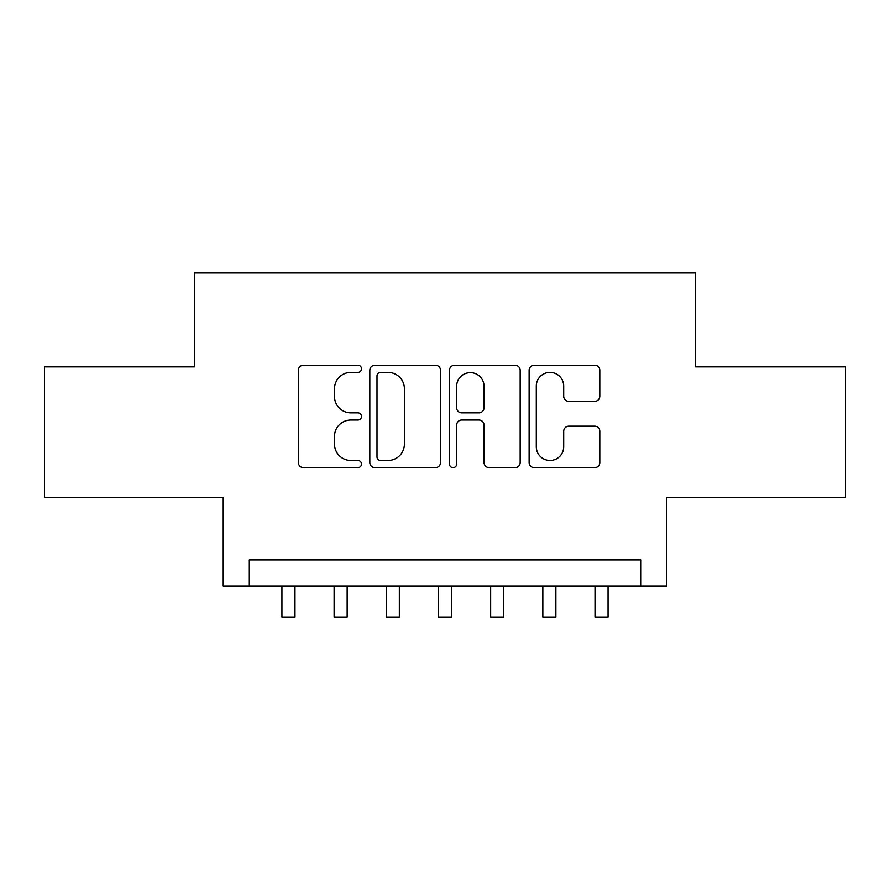 <?xml version="1.0" encoding="UTF-8"?>
<svg xmlns="http://www.w3.org/2000/svg" width="890" height="890" viewBox="0 0 890 890"><rect width="100%" height="100%" fill="white"/><g stroke="black" fill="none" stroke-linecap="round" stroke-linejoin="round"><path stroke-width="1.33" d="M361.507 368.794A3.582 3.582 0 0 0 357.925 365.212L303.501 365.212A5.117 5.117 0 0 0 298.384 370.329L298.384 462.533A5.117 5.117 0 0 0 303.501 467.651L357.925 467.651A3.582 3.582 0 0 0 361.507 464.068A3.582 3.582 0 0 0 357.925 460.475L350.882 460.475A16.387 16.387 0 0 1 334.495 444.088L334.495 436.411A16.387 16.387 0 0 1 350.882 420.013L357.925 420.013A3.582 3.582 0 0 0 361.507 416.431A3.582 3.582 0 0 0 357.925 412.849L350.882 412.849A16.387 16.387 0 0 1 334.495 396.451L334.495 388.774A16.387 16.387 0 0 1 350.882 372.376L357.925 372.376A3.582 3.582 0 0 0 361.507 368.794M594.687 401.323A5.117 5.117 0 0 0 599.816 396.195L599.816 370.329A5.117 5.117 0 0 0 594.687 365.212L534.256 365.212A5.117 5.117 0 0 0 529.127 370.329L529.127 462.533A5.117 5.117 0 0 0 534.256 467.651L594.687 467.651A5.117 5.117 0 0 0 599.816 462.533L599.816 431.283A5.117 5.117 0 0 0 594.687 426.165L568.821 426.165A5.117 5.117 0 0 0 563.704 431.283L563.704 446.78A13.706 13.706 0 0 1 549.998 460.475A13.706 13.706 0 0 1 536.303 446.78L536.303 386.082A13.706 13.706 0 0 1 549.998 372.376A13.706 13.706 0 0 1 563.704 386.082L563.704 396.195A5.117 5.117 0 0 0 568.821 401.323L594.687 401.323M640.689 586.02L666.777 586.02L666.777 497.31L845.5 497.31L845.5 366.858L695.479 366.858L695.479 272.93L194.521 272.93L194.521 366.858L44.5 366.858L44.5 497.31L223.223 497.31L223.223 586.02L640.689 586.02L640.689 559.932L249.311 559.932L249.311 586.02M440.517 370.329A5.117 5.117 0 0 0 435.399 365.212L374.957 365.212A5.117 5.117 0 0 0 369.828 370.329L369.828 462.533A5.117 5.117 0 0 0 374.957 467.651L435.399 467.651A5.117 5.117 0 0 0 440.517 462.533L440.517 370.329M454.601 365.212L515.043 365.212A5.117 5.117 0 0 1 520.172 370.329L520.172 462.533A5.117 5.117 0 0 1 515.043 467.651L489.177 467.651A5.117 5.117 0 0 1 484.06 462.533L484.06 425.142A5.117 5.117 0 0 0 478.931 420.013L461.776 420.013A5.117 5.117 0 0 0 456.648 425.142L456.648 464.068A3.582 3.582 0 0 1 453.066 467.651A3.582 3.582 0 0 1 449.483 464.068L449.483 370.329A5.117 5.117 0 0 1 454.601 365.212M380.586 372.376A3.582 3.582 0 0 0 377.004 375.969L377.004 456.893A3.582 3.582 0 0 0 380.586 460.475L388.018 460.475A16.387 16.387 0 0 0 404.405 444.088L404.405 388.774A16.387 16.387 0 0 0 388.018 372.376L380.586 372.376M484.06 386.338A13.706 13.706 0 0 0 470.354 372.632A13.706 13.706 0 0 0 456.648 386.338L456.648 407.72A5.117 5.117 0 0 0 461.776 412.849L478.931 412.849A5.117 5.117 0 0 0 484.06 407.72L484.06 386.338M281.93 586.02L281.93 617.07L294.979 617.07L294.979 586.02M334.117 586.02L334.117 617.07L347.156 617.07L347.156 586.02M386.293 586.02L386.293 617.07L399.343 617.07L399.343 586.02M438.481 586.02L438.481 617.07L451.519 617.07L451.519 586.02M490.657 586.02L490.657 617.07L503.707 617.07L503.707 586.02M542.844 586.02L542.844 617.07L555.883 617.07L555.883 586.02M595.021 586.02L595.021 617.07L608.07 617.07L608.07 586.02"/></g></svg>
